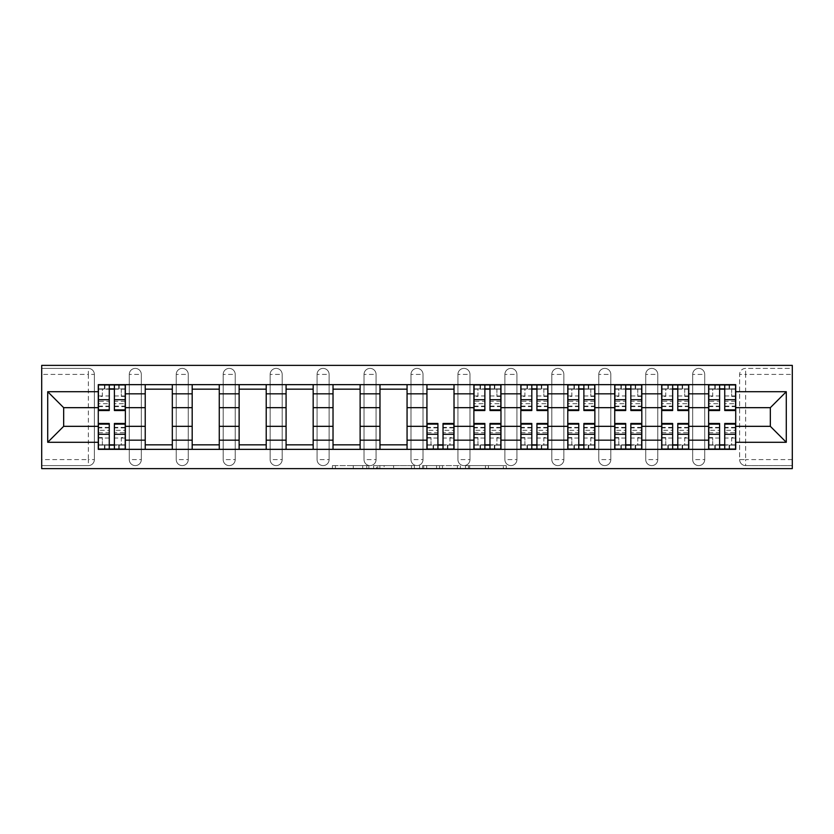 <?xml version="1.0" encoding="UTF-8"?>
<svg xmlns="http://www.w3.org/2000/svg" width="834" height="834" viewBox="0 0 834 834"><rect width="100%" height="100%" fill="white"/><g stroke="black" fill="none" stroke-linecap="round" stroke-linejoin="round"><path stroke-width="0.63" stroke-dasharray="4.17 3.13" d="M368.847 468.614L335.393 468.614L368.847 468.614L368.847 465.601L353.262 465.601L353.262 468.614L353.262 465.601L368.847 465.601L368.847 468.614L368.847 465.601L353.262 465.601L353.262 468.614L353.262 465.601L368.847 465.601L335.393 465.601L368.847 465.601M692.679 374.414A6.015 6.015 0 0 1 698.704 368.399A6.015 6.015 0 0 1 704.72 374.414A6.015 6.015 0 0 0 698.704 368.399A6.015 6.015 0 0 0 692.679 374.414L692.679 459.586A6.015 6.015 0 0 0 698.704 465.601A6.015 6.015 0 0 0 704.72 459.586L704.72 374.414A6.015 6.015 0 0 0 698.704 368.399A6.015 6.015 0 0 0 692.679 374.414L692.679 459.586A6.015 6.015 0 0 0 698.704 465.601A6.015 6.015 0 0 0 704.72 459.586L704.72 374.414L692.679 374.414M645.735 374.414A6.015 6.015 0 0 1 651.75 368.399A6.015 6.015 0 0 1 657.765 374.414A6.015 6.015 0 0 0 651.75 368.399A6.015 6.015 0 0 0 645.735 374.414L645.735 459.586A6.015 6.015 0 0 0 651.75 465.601A6.015 6.015 0 0 0 657.765 459.586L657.765 374.414A6.015 6.015 0 0 0 651.75 368.399A6.015 6.015 0 0 0 645.735 374.414L645.735 459.586A6.015 6.015 0 0 0 651.75 465.601A6.015 6.015 0 0 0 657.765 459.586L657.765 374.414L645.735 374.414M598.781 374.414A6.015 6.015 0 0 1 604.796 368.399A6.015 6.015 0 0 1 610.822 374.414A6.015 6.015 0 0 0 604.796 368.399A6.015 6.015 0 0 0 598.781 374.414L598.781 459.586A6.015 6.015 0 0 0 604.796 465.601A6.015 6.015 0 0 0 610.822 459.586L610.822 374.414A6.015 6.015 0 0 0 604.796 368.399A6.015 6.015 0 0 0 598.781 374.414L598.781 459.586A6.015 6.015 0 0 0 604.796 465.601A6.015 6.015 0 0 0 610.822 459.586L610.822 374.414L598.781 374.414M551.827 374.414A6.015 6.015 0 0 1 557.852 368.399A6.015 6.015 0 0 1 563.867 374.414A6.015 6.015 0 0 0 557.852 368.399A6.015 6.015 0 0 0 551.827 374.414L551.827 459.586A6.015 6.015 0 0 0 557.852 465.601A6.015 6.015 0 0 0 563.867 459.586L563.867 374.414A6.015 6.015 0 0 0 557.852 368.399A6.015 6.015 0 0 0 551.827 374.414L551.827 459.586A6.015 6.015 0 0 0 557.852 465.601A6.015 6.015 0 0 0 563.867 459.586L563.867 374.414L551.827 374.414M504.883 374.414A6.015 6.015 0 0 1 510.898 368.399A6.015 6.015 0 0 1 516.924 374.414A6.015 6.015 0 0 0 510.898 368.399A6.015 6.015 0 0 0 504.883 374.414L504.883 459.586A6.015 6.015 0 0 0 510.898 465.601A6.015 6.015 0 0 0 516.924 459.586L516.924 374.414A6.015 6.015 0 0 0 510.898 368.399A6.015 6.015 0 0 0 504.883 374.414L504.883 459.586A6.015 6.015 0 0 0 510.898 465.601A6.015 6.015 0 0 0 516.924 459.586L516.924 374.414L504.883 374.414M457.929 374.414A6.015 6.015 0 0 1 463.954 368.399A6.015 6.015 0 0 1 469.969 374.414A6.015 6.015 0 0 0 463.954 368.399A6.015 6.015 0 0 0 457.929 374.414L457.929 459.586A6.015 6.015 0 0 0 463.954 465.601A6.015 6.015 0 0 0 469.969 459.586L469.969 374.414A6.015 6.015 0 0 0 463.954 368.399A6.015 6.015 0 0 0 457.929 374.414L457.929 459.586A6.015 6.015 0 0 0 463.954 465.601A6.015 6.015 0 0 0 469.969 459.586L469.969 374.414L457.929 374.414M410.985 374.414A6.015 6.015 0 0 1 417 368.399A6.015 6.015 0 0 1 423.015 374.414A6.015 6.015 0 0 0 417 368.399A6.015 6.015 0 0 0 410.985 374.414L410.985 459.586A6.015 6.015 0 0 0 417 465.601A6.015 6.015 0 0 0 423.015 459.586L423.015 374.414A6.015 6.015 0 0 0 417 368.399A6.015 6.015 0 0 0 410.985 374.414L410.985 459.586A6.015 6.015 0 0 0 417 465.601A6.015 6.015 0 0 0 423.015 459.586L423.015 374.414L410.985 374.414M364.031 374.414A6.015 6.015 0 0 1 370.046 368.399A6.015 6.015 0 0 1 376.071 374.414A6.015 6.015 0 0 0 370.046 368.399A6.015 6.015 0 0 0 364.031 374.414L364.031 459.586A6.015 6.015 0 0 0 370.046 465.601A6.015 6.015 0 0 0 376.071 459.586L376.071 374.414A6.015 6.015 0 0 0 370.046 368.399A6.015 6.015 0 0 0 364.031 374.414L364.031 459.586A6.015 6.015 0 0 0 370.046 465.601A6.015 6.015 0 0 0 376.071 459.586L376.071 374.414L364.031 374.414M317.076 374.414A6.015 6.015 0 0 1 323.102 368.399A6.015 6.015 0 0 1 329.117 374.414A6.015 6.015 0 0 0 323.102 368.399A6.015 6.015 0 0 0 317.076 374.414L317.076 459.586A6.015 6.015 0 0 0 323.102 465.601A6.015 6.015 0 0 0 329.117 459.586L329.117 374.414A6.015 6.015 0 0 0 323.102 368.399A6.015 6.015 0 0 0 317.076 374.414L317.076 459.586A6.015 6.015 0 0 0 323.102 465.601A6.015 6.015 0 0 0 329.117 459.586L329.117 374.414L317.076 374.414M270.133 374.414A6.015 6.015 0 0 1 276.148 368.399A6.015 6.015 0 0 1 282.173 374.414A6.015 6.015 0 0 0 276.148 368.399A6.015 6.015 0 0 0 270.133 374.414L270.133 459.586A6.015 6.015 0 0 0 276.148 465.601A6.015 6.015 0 0 0 282.173 459.586L282.173 374.414A6.015 6.015 0 0 0 276.148 368.399A6.015 6.015 0 0 0 270.133 374.414L270.133 459.586A6.015 6.015 0 0 0 276.148 465.601A6.015 6.015 0 0 0 282.173 459.586L282.173 374.414L270.133 374.414M223.178 374.414A6.015 6.015 0 0 1 229.204 368.399A6.015 6.015 0 0 1 235.219 374.414A6.015 6.015 0 0 0 229.204 368.399A6.015 6.015 0 0 0 223.178 374.414L223.178 459.586A6.015 6.015 0 0 0 229.204 465.601A6.015 6.015 0 0 0 235.219 459.586L235.219 374.414A6.015 6.015 0 0 0 229.204 368.399A6.015 6.015 0 0 0 223.178 374.414L223.178 459.586A6.015 6.015 0 0 0 229.204 465.601A6.015 6.015 0 0 0 235.219 459.586L235.219 374.414L223.178 374.414M176.235 374.414A6.015 6.015 0 0 1 182.25 368.399A6.015 6.015 0 0 1 188.265 374.414A6.015 6.015 0 0 0 182.25 368.399A6.015 6.015 0 0 0 176.235 374.414L176.235 459.586A6.015 6.015 0 0 0 182.25 465.601A6.015 6.015 0 0 0 188.265 459.586L188.265 374.414A6.015 6.015 0 0 0 182.25 368.399A6.015 6.015 0 0 0 176.235 374.414L176.235 459.586A6.015 6.015 0 0 0 182.25 465.601A6.015 6.015 0 0 0 188.265 459.586L188.265 374.414L176.235 374.414M129.28 374.414A6.015 6.015 0 0 1 135.296 368.399A6.015 6.015 0 0 1 141.321 374.414A6.015 6.015 0 0 0 135.296 368.399A6.015 6.015 0 0 0 129.28 374.414L129.28 459.586A6.015 6.015 0 0 0 135.296 465.601A6.015 6.015 0 0 0 141.321 459.586L141.321 374.414A6.015 6.015 0 0 0 135.296 368.399A6.015 6.015 0 0 0 129.28 374.414L129.28 459.586A6.015 6.015 0 0 0 135.296 465.601A6.015 6.015 0 0 0 141.321 459.586L141.321 374.414L129.28 374.414M503.34 468.614L468.479 468.614L503.34 468.614L503.34 465.601L488.422 465.601L506.29 465.601L506.29 468.614L506.29 465.601L468.479 465.601L506.29 465.601L506.29 468.614L506.29 465.601L503.34 465.601L503.34 468.614M485.461 468.614L469.657 468.614L485.461 468.614L485.461 465.601L488.422 465.601L485.461 465.601L485.461 468.614L485.461 465.601L469.657 465.601L469.657 468.614L469.657 465.601L485.461 465.601L485.461 468.614M465.518 468.614L468.479 468.614L465.518 468.614L465.518 465.601L468.479 465.601L465.518 465.601L465.518 468.614M332.432 468.614L335.393 468.614L332.432 468.614L332.432 465.601L335.393 465.601L332.432 465.601L332.432 468.614M792.3 459.586L745.648 459.586L745.648 465.601L792.3 465.601L792.3 468.614L41.7 468.614L41.7 465.601L88.352 465.601A6.015 6.015 0 0 0 94.367 459.586L94.367 374.414A6.015 6.015 0 0 0 88.352 368.399A6.015 6.015 0 0 1 94.367 374.414A6.015 6.015 0 0 0 88.352 368.399L41.7 368.399L41.7 365.386L792.3 365.386L792.3 368.399L745.648 368.399A6.015 6.015 0 0 0 739.633 374.414L739.633 459.586A6.015 6.015 0 0 0 745.648 465.601A6.015 6.015 0 0 1 739.633 459.586A6.015 6.015 0 0 0 745.648 465.601L792.3 465.601L792.3 368.399L745.648 368.399A6.015 6.015 0 0 0 739.633 374.414L739.633 459.586L745.648 459.586L745.648 374.414L792.3 374.414M414.415 468.614L411.464 468.614L414.415 468.614L414.415 465.601L414.415 468.614M376.603 468.614L411.464 468.614L373.653 468.614L376.603 468.614L376.603 465.601L414.415 465.601L373.653 465.601L373.653 468.614L373.653 465.601L376.603 465.601L376.603 468.614M422.536 468.614L460.347 468.614L419.585 468.614L422.536 468.614L422.536 465.601L460.347 465.601L460.347 468.614L460.347 465.601L442.479 465.601L442.479 468.614M41.7 459.586L41.7 465.601L88.352 465.601A6.015 6.015 0 0 0 94.367 459.586L94.367 374.414L88.352 374.414L88.352 459.586L41.7 459.586L41.7 374.414L88.352 374.414L88.352 368.399L41.7 368.399L41.7 374.414M708.629 384.651L735.724 384.651L735.724 389.165L708.629 389.165L708.629 384.651L688.769 384.651L688.769 389.165L661.685 389.165L661.685 384.651L641.815 384.651L641.815 389.165L614.731 389.165L614.731 384.651L594.871 384.651L594.871 389.165L567.787 389.165L567.787 384.651L547.917 384.651L547.917 389.165L520.833 389.165L520.833 384.651L500.973 384.651L500.973 389.165L473.879 389.165L473.879 384.651L454.019 384.651L454.019 389.165L426.935 389.165L426.935 384.651L407.065 384.651L407.065 389.165L379.981 389.165L379.981 384.651L360.121 384.651L360.121 389.165L333.027 389.165L333.027 384.651L313.167 384.651L313.167 389.165L286.083 389.165L286.083 384.651L266.213 384.651L266.213 389.165L239.129 389.165L239.129 384.651L219.269 384.651L219.269 389.165L192.185 389.165L192.185 384.651L172.315 384.651L172.315 389.165L145.231 389.165L145.231 384.651L125.371 384.651L125.371 389.165L98.276 389.165L98.276 444.835L125.371 444.835L125.371 389.165M125.371 444.835L125.371 449.349L145.231 449.349L145.231 444.835L172.315 444.835L172.315 389.165M145.231 389.165L145.231 444.835M172.315 444.835L172.315 449.349L192.185 449.349L192.185 444.835L219.269 444.835L219.269 389.165M192.185 389.165L192.185 444.835M219.269 444.835L219.269 449.349L239.129 449.349L239.129 444.835L266.213 444.835L266.213 389.165M239.129 389.165L239.129 444.835M266.213 444.835L266.213 449.349L286.083 449.349L286.083 444.835L313.167 444.835L313.167 389.165M286.083 389.165L286.083 444.835M313.167 444.835L313.167 449.349L333.027 449.349L333.027 444.835L360.121 444.835L360.121 389.165M333.027 389.165L333.027 444.835M360.121 444.835L360.121 449.349L379.981 449.349L379.981 444.835L407.065 444.835L407.065 389.165M379.981 389.165L379.981 444.835M407.065 444.835L407.065 449.349L426.935 449.349L426.935 444.835L454.019 444.835L454.019 389.165M426.935 389.165L426.935 444.835M454.019 444.835L454.019 449.349L473.879 449.349L473.879 444.835L500.973 444.835L500.973 389.165M473.879 389.165L473.879 444.835M500.973 444.835L500.973 449.349L520.833 449.349L520.833 444.835L547.917 444.835L547.917 389.165M520.833 389.165L520.833 444.835M547.917 444.835L547.917 449.349L567.787 449.349L567.787 444.835L594.871 444.835L594.871 389.165M567.787 389.165L567.787 444.835M594.871 444.835L594.871 449.349L614.731 449.349L614.731 444.835L641.815 444.835L641.815 389.165M614.731 389.165L614.731 444.835M641.815 444.835L641.815 449.349L661.685 449.349L661.685 444.835L688.769 444.835L688.769 389.165M661.685 389.165L661.685 444.835M688.769 444.835L688.769 449.349L708.629 449.349L708.629 444.835L735.724 444.835L735.724 389.165M708.629 389.165L708.629 444.835M688.769 426.33L708.629 426.33M641.815 426.33L661.685 426.33M594.871 426.33L614.731 426.33M547.917 426.33L567.787 426.33M500.973 426.33L520.833 426.33M454.019 426.33L473.879 426.33M407.065 426.33L426.935 426.33M360.121 426.33L379.981 426.33M313.167 426.33L333.027 426.33M266.213 426.33L286.083 426.33M219.269 426.33L239.129 426.33M172.315 426.33L192.185 426.33M125.371 426.33L145.231 426.33M708.629 407.67L688.769 407.67M661.685 407.67L641.815 407.67M614.731 407.67L594.871 407.67M567.787 407.67L547.917 407.67M520.833 407.67L500.973 407.67M473.879 407.67L454.019 407.67M426.935 407.67L407.065 407.67M379.981 407.67L360.121 407.67M333.027 407.67L313.167 407.67M286.083 407.67L266.213 407.67M239.129 407.67L219.269 407.67M192.185 407.67L172.315 407.67M145.231 407.67L125.371 407.67M98.276 407.67L63.665 407.67L63.665 426.33L98.276 426.33M735.724 426.33L770.335 426.33L770.335 407.67L735.724 407.67M125.371 449.349L98.276 449.349L98.276 444.835M98.276 389.165L98.276 384.651L125.371 384.651M145.231 384.651L172.315 384.651M192.185 384.651L219.269 384.651M239.129 384.651L266.213 384.651M286.083 384.651L313.167 384.651M333.027 384.651L360.121 384.651M379.981 384.651L407.065 384.651M426.935 384.651L454.019 384.651M473.879 384.651L500.973 384.651M520.833 384.651L547.917 384.651M567.787 384.651L594.871 384.651M614.731 384.651L641.815 384.651M661.685 384.651L688.769 384.651M735.724 444.835L735.724 449.349L708.629 449.349M688.769 449.349L661.685 449.349M641.815 449.349L614.731 449.349M594.871 449.349L567.787 449.349M547.917 449.349L520.833 449.349M500.973 449.349L473.879 449.349M454.019 449.349L426.935 449.349M407.065 449.349L379.981 449.349M360.121 449.349L333.027 449.349M313.167 449.349L286.083 449.349M266.213 449.349L239.129 449.349M219.269 449.349L192.185 449.349M172.315 449.349L145.231 449.349M125.215 444.835L114.383 444.835M109.264 444.835L98.433 444.835M98.433 389.165L109.264 389.165M114.383 389.165L125.215 389.165M704.72 459.586A6.015 6.015 0 0 1 698.704 465.601A6.015 6.015 0 0 1 692.679 459.586L704.72 459.586M657.765 459.586A6.015 6.015 0 0 1 651.75 465.601A6.015 6.015 0 0 1 645.735 459.586L657.765 459.586M610.822 459.586A6.015 6.015 0 0 1 604.796 465.601A6.015 6.015 0 0 1 598.781 459.586L610.822 459.586M563.867 459.586A6.015 6.015 0 0 1 557.852 465.601A6.015 6.015 0 0 1 551.827 459.586L563.867 459.586M516.924 459.586A6.015 6.015 0 0 1 510.898 465.601A6.015 6.015 0 0 1 504.883 459.586L516.924 459.586M469.969 459.586A6.015 6.015 0 0 1 463.954 465.601A6.015 6.015 0 0 1 457.929 459.586L469.969 459.586M423.015 459.586A6.015 6.015 0 0 1 417 465.601A6.015 6.015 0 0 1 410.985 459.586L423.015 459.586M376.071 459.586A6.015 6.015 0 0 1 370.046 465.601A6.015 6.015 0 0 1 364.031 459.586L376.071 459.586M329.117 459.586A6.015 6.015 0 0 1 323.102 465.601A6.015 6.015 0 0 1 317.076 459.586L329.117 459.586M282.173 459.586A6.015 6.015 0 0 1 276.148 465.601A6.015 6.015 0 0 1 270.133 459.586L282.173 459.586M235.219 459.586A6.015 6.015 0 0 1 229.204 465.601A6.015 6.015 0 0 1 223.178 459.586L235.219 459.586M188.265 459.586A6.015 6.015 0 0 1 182.25 465.601A6.015 6.015 0 0 1 176.235 459.586L188.265 459.586M141.321 459.586A6.015 6.015 0 0 1 135.296 465.601A6.015 6.015 0 0 1 129.28 459.586L141.321 459.586M453.863 444.835L443.031 444.835M437.913 444.835L427.081 444.835M500.817 444.835L489.985 444.835M484.867 444.835L474.035 444.835M474.035 389.165L484.867 389.165M489.985 389.165L500.817 389.165M547.771 444.835L536.929 444.835M531.821 444.835L520.979 444.835M520.979 389.165L531.821 389.165M536.929 389.165L547.771 389.165M594.715 444.835L583.883 444.835M578.765 444.835L567.933 444.835M567.933 389.165L578.765 389.165M583.883 389.165L594.715 389.165M641.669 444.835L630.838 444.835M625.719 444.835L614.887 444.835M614.887 389.165L625.719 389.165M630.838 389.165L641.669 389.165M688.623 444.835L677.781 444.835M672.663 444.835L661.831 444.835M661.831 389.165L672.663 389.165M677.781 389.165L688.623 389.165M735.567 444.835L724.736 444.835M719.617 444.835L708.785 444.835M708.785 389.165L719.617 389.165M724.736 389.165L735.567 389.165M379.856 468.614L384.13 468.614L379.856 468.614L379.856 465.601L377.781 465.601L377.781 468.614L377.781 465.601L384.13 465.601L379.856 465.601L379.856 468.614M384.13 468.614L393.585 468.614L384.13 468.614L384.13 465.601L393.585 465.601L393.585 468.614L393.585 465.601L384.13 465.601L384.13 468.614M422.536 465.601L439.528 465.601L439.528 468.614L439.528 465.601L436.568 465.601L439.528 465.601L439.528 468.614L439.528 465.601L442.479 465.601M423.724 465.601L423.724 468.614L423.724 465.601M419.585 465.601L419.585 468.614L419.585 465.601M125.215 401.269L114.383 401.269L114.383 388.863L125.215 388.863L125.215 384.943L118.751 384.943L118.751 388.863L125.215 388.863L121.305 388.863L121.305 396.379L125.215 396.379L125.215 388.863L125.215 396.379L121.305 396.379L121.305 388.863L125.215 388.863L125.215 410.526M98.433 406.617L109.264 406.617L109.264 401.269L98.433 401.269L98.433 406.617L98.433 388.863L118.751 388.863L118.751 384.943L98.433 384.943L98.433 396.379L102.342 396.379L102.342 388.863L98.433 388.863L98.433 396.379L102.342 396.379L102.342 388.863L98.433 388.863L109.264 388.863L109.264 384.943M114.383 401.269L114.383 403.698L125.215 403.698M114.383 403.698L114.383 410.526M98.433 395.952L109.264 395.952L109.264 388.863M109.264 395.952L109.264 406.617M109.264 401.269L109.264 410.526M98.433 401.269L98.433 403.698L109.264 403.698M98.433 403.698L98.433 410.526M114.383 388.863L114.383 384.943M104.907 384.943L104.907 388.863L104.907 384.943M98.433 432.731L109.264 432.731L109.264 445.137L98.433 445.137L98.433 449.057L104.907 449.057L104.907 445.137L98.433 445.137L102.342 445.137L102.342 437.621L98.433 437.621L98.433 445.137L98.433 437.621L102.342 437.621L102.342 445.137L98.433 445.137L98.433 423.474M125.215 427.383L114.383 427.383L114.383 432.731L125.215 432.731L125.215 427.383L125.215 445.137L104.907 445.137L104.907 449.057L125.215 449.057L125.215 437.621L121.305 437.621L121.305 445.137L125.215 445.137L125.215 437.621L121.305 437.621L121.305 445.137L125.215 445.137L114.383 445.137L114.383 449.057M109.264 432.731L109.264 430.302L98.433 430.302M109.264 430.302L109.264 423.474M125.215 438.048L114.383 438.048L114.383 445.137M114.383 438.048L114.383 427.383M114.383 432.731L114.383 423.474M125.215 432.731L125.215 430.302L114.383 430.302M125.215 430.302L125.215 423.474M109.264 445.137L109.264 449.057M118.751 449.057L118.751 445.137L118.751 449.057M500.817 401.269L489.985 401.269L489.985 388.863L500.817 388.863L500.817 384.943L494.343 384.943L494.343 388.863L500.817 388.863L496.908 388.863L496.908 396.379L500.817 396.379L500.817 388.863L500.817 396.379L496.908 396.379L496.908 388.863L500.817 388.863L500.817 410.526M474.035 406.617L484.867 406.617L484.867 401.269L474.035 401.269L474.035 406.617L474.035 388.863L494.343 388.863L494.343 384.943L474.035 384.943L474.035 396.379L477.945 396.379L477.945 388.863L474.035 388.863L474.035 396.379L477.945 396.379L477.945 388.863L474.035 388.863L484.867 388.863L484.867 384.943M489.985 401.269L489.985 403.698L500.817 403.698M489.985 403.698L489.985 410.526M474.035 395.952L484.867 395.952L484.867 388.863M484.867 395.952L484.867 406.617M484.867 401.269L484.867 410.526M474.035 401.269L474.035 403.698L484.867 403.698M474.035 403.698L474.035 410.526M489.985 388.863L489.985 384.943M480.499 384.943L480.499 388.863L480.499 384.943M547.771 401.269L536.929 401.269L536.929 388.863L547.771 388.863L547.771 384.943L541.297 384.943L541.297 388.863L547.771 388.863L543.851 388.863L543.851 396.379L547.771 396.379L547.771 388.863L547.771 396.379L543.851 396.379L543.851 388.863L547.771 388.863L547.771 410.526M520.979 406.617L531.821 406.617L531.821 401.269L520.979 401.269L520.979 406.617L520.979 388.863L541.297 388.863L541.297 384.943L520.979 384.943L520.979 396.379L524.899 396.379L524.899 388.863L520.979 388.863L520.979 396.379L524.899 396.379L524.899 388.863L520.979 388.863L531.821 388.863L531.821 384.943M536.929 401.269L536.929 403.698L547.771 403.698M536.929 403.698L536.929 410.526M520.979 395.952L531.821 395.952L531.821 388.863M531.821 395.952L531.821 406.617M531.821 401.269L531.821 410.526M520.979 401.269L520.979 403.698L531.821 403.698M520.979 403.698L520.979 410.526M536.929 388.863L536.929 384.943M527.453 384.943L527.453 388.863L527.453 384.943M594.715 401.269L583.883 401.269L583.883 388.863L594.715 388.863L594.715 384.943L588.251 384.943L588.251 388.863L594.715 388.863L590.806 388.863L590.806 396.379L594.715 396.379L594.715 388.863L594.715 396.379L590.806 396.379L590.806 388.863L594.715 388.863L594.715 410.526M567.933 406.617L578.765 406.617L578.765 401.269L567.933 401.269L567.933 406.617L567.933 388.863L588.251 388.863L588.251 384.943L567.933 384.943L567.933 396.379L571.843 396.379L571.843 388.863L567.933 388.863L567.933 396.379L571.843 396.379L571.843 388.863L567.933 388.863L578.765 388.863L578.765 384.943M583.883 401.269L583.883 403.698L594.715 403.698M583.883 403.698L583.883 410.526M567.933 395.952L578.765 395.952L578.765 388.863M578.765 395.952L578.765 406.617M578.765 401.269L578.765 410.526M567.933 401.269L567.933 403.698L578.765 403.698M567.933 403.698L567.933 410.526M583.883 388.863L583.883 384.943M574.407 384.943L574.407 388.863L574.407 384.943M427.081 432.731L437.913 432.731L437.913 445.137L427.081 445.137L427.081 449.057L433.555 449.057L433.555 445.137L427.081 445.137L430.99 445.137L430.99 437.621L427.081 437.621L427.081 445.137L427.081 437.621L430.99 437.621L430.99 445.137L427.081 445.137L427.081 423.474M453.863 427.383L443.031 427.383L443.031 432.731L453.863 432.731L453.863 427.383L453.863 445.137L433.555 445.137L433.555 449.057L453.863 449.057L453.863 437.621L449.953 437.621L449.953 445.137L453.863 445.137L453.863 437.621L449.953 437.621L449.953 445.137L453.863 445.137L443.031 445.137L443.031 449.057M437.913 432.731L437.913 430.302L427.081 430.302M437.913 430.302L437.913 423.474M453.863 438.048L443.031 438.048L443.031 445.137M443.031 438.048L443.031 427.383M443.031 432.731L443.031 423.474M453.863 432.731L453.863 430.302L443.031 430.302M453.863 430.302L453.863 423.474M437.913 445.137L437.913 449.057M447.399 449.057L447.399 445.137L447.399 449.057M474.035 432.731L484.867 432.731L484.867 445.137L474.035 445.137L474.035 449.057L480.499 449.057L480.499 445.137L474.035 445.137L477.945 445.137L477.945 437.621L474.035 437.621L474.035 445.137L474.035 437.621L477.945 437.621L477.945 445.137L474.035 445.137L474.035 423.474M500.817 427.383L489.985 427.383L489.985 432.731L500.817 432.731L500.817 427.383L500.817 445.137L480.499 445.137L480.499 449.057L500.817 449.057L500.817 437.621L496.908 437.621L496.908 445.137L500.817 445.137L500.817 437.621L496.908 437.621L496.908 445.137L500.817 445.137L489.985 445.137L489.985 449.057M484.867 432.731L484.867 430.302L474.035 430.302M484.867 430.302L484.867 423.474M500.817 438.048L489.985 438.048L489.985 445.137M489.985 438.048L489.985 427.383M489.985 432.731L489.985 423.474M500.817 432.731L500.817 430.302L489.985 430.302M500.817 430.302L500.817 423.474M484.867 445.137L484.867 449.057M494.343 449.057L494.343 445.137L494.343 449.057M520.979 432.731L531.821 432.731L531.821 445.137L520.979 445.137L520.979 449.057L527.453 449.057L527.453 445.137L520.979 445.137L524.899 445.137L524.899 437.621L520.979 437.621L520.979 445.137L520.979 437.621L524.899 437.621L524.899 445.137L520.979 445.137L520.979 423.474M547.771 427.383L536.929 427.383L536.929 432.731L547.771 432.731L547.771 427.383L547.771 445.137L527.453 445.137L527.453 449.057L547.771 449.057L547.771 437.621L543.851 437.621L543.851 445.137L547.771 445.137L547.771 437.621L543.851 437.621L543.851 445.137L547.771 445.137L536.929 445.137L536.929 449.057M531.821 432.731L531.821 430.302L520.979 430.302M531.821 430.302L531.821 423.474M547.771 438.048L536.929 438.048L536.929 445.137M536.929 438.048L536.929 427.383M536.929 432.731L536.929 423.474M547.771 432.731L547.771 430.302L536.929 430.302M547.771 430.302L547.771 423.474M531.821 445.137L531.821 449.057M541.297 449.057L541.297 445.137L541.297 449.057M567.933 432.731L578.765 432.731L578.765 445.137L567.933 445.137L567.933 449.057L574.407 449.057L574.407 445.137L567.933 445.137L571.843 445.137L571.843 437.621L567.933 437.621L567.933 445.137L567.933 437.621L571.843 437.621L571.843 445.137L567.933 445.137L567.933 423.474M594.715 427.383L583.883 427.383L583.883 432.731L594.715 432.731L594.715 427.383L594.715 445.137L574.407 445.137L574.407 449.057L594.715 449.057L594.715 437.621L590.806 437.621L590.806 445.137L594.715 445.137L594.715 437.621L590.806 437.621L590.806 445.137L594.715 445.137L583.883 445.137L583.883 449.057M578.765 432.731L578.765 430.302L567.933 430.302M578.765 430.302L578.765 423.474M594.715 438.048L583.883 438.048L583.883 445.137M583.883 438.048L583.883 427.383M583.883 432.731L583.883 423.474M594.715 432.731L594.715 430.302L583.883 430.302M594.715 430.302L594.715 423.474M578.765 445.137L578.765 449.057M588.251 449.057L588.251 445.137L588.251 449.057M641.669 401.269L630.838 401.269L630.838 388.863L641.669 388.863L641.669 384.943L635.195 384.943L635.195 388.863L641.669 388.863L637.76 388.863L637.76 396.379L641.669 396.379L641.669 388.863L641.669 396.379L637.76 396.379L637.76 388.863L641.669 388.863L641.669 410.526M614.887 406.617L625.719 406.617L625.719 401.269L614.887 401.269L614.887 406.617L614.887 388.863L635.195 388.863L635.195 384.943L614.887 384.943L614.887 396.379L618.797 396.379L618.797 388.863L614.887 388.863L614.887 396.379L618.797 396.379L618.797 388.863L614.887 388.863L625.719 388.863L625.719 384.943M630.838 401.269L630.838 403.698L641.669 403.698M630.838 403.698L630.838 410.526M614.887 395.952L625.719 395.952L625.719 388.863M625.719 395.952L625.719 406.617M625.719 401.269L625.719 410.526M614.887 401.269L614.887 403.698L625.719 403.698M614.887 403.698L614.887 410.526M630.838 388.863L630.838 384.943M621.351 384.943L621.351 388.863L621.351 384.943M614.887 432.731L625.719 432.731L625.719 445.137L614.887 445.137L614.887 449.057L621.351 449.057L621.351 445.137L614.887 445.137L618.797 445.137L618.797 437.621L614.887 437.621L614.887 445.137L614.887 437.621L618.797 437.621L618.797 445.137L614.887 445.137L614.887 423.474M641.669 427.383L630.838 427.383L630.838 432.731L641.669 432.731L641.669 427.383L641.669 445.137L621.351 445.137L621.351 449.057L641.669 449.057L641.669 437.621L637.76 437.621L637.76 445.137L641.669 445.137L641.669 437.621L637.76 437.621L637.76 445.137L641.669 445.137L630.838 445.137L630.838 449.057M625.719 432.731L625.719 430.302L614.887 430.302M625.719 430.302L625.719 423.474M641.669 438.048L630.838 438.048L630.838 445.137M630.838 438.048L630.838 427.383M630.838 432.731L630.838 423.474M641.669 432.731L641.669 430.302L630.838 430.302M641.669 430.302L641.669 423.474M625.719 445.137L625.719 449.057M635.195 449.057L635.195 445.137L635.195 449.057M688.623 401.269L677.781 401.269L677.781 388.863L688.623 388.863L688.623 384.943L682.149 384.943L682.149 388.863L688.623 388.863L684.704 388.863L684.704 396.379L688.623 396.379L688.623 388.863L688.623 396.379L684.704 396.379L684.704 388.863L688.623 388.863L688.623 410.526M661.831 406.617L672.663 406.617L672.663 401.269L661.831 401.269L661.831 406.617L661.831 388.863L682.149 388.863L682.149 384.943L661.831 384.943L661.831 396.379L665.74 396.379L665.74 388.863L661.831 388.863L661.831 396.379L665.74 396.379L665.74 388.863L661.831 388.863L672.663 388.863L672.663 384.943M677.781 401.269L677.781 403.698L688.623 403.698M677.781 403.698L677.781 410.526M661.831 395.952L672.663 395.952L672.663 388.863M672.663 395.952L672.663 406.617M672.663 401.269L672.663 410.526M661.831 401.269L661.831 403.698L672.663 403.698M661.831 403.698L661.831 410.526M677.781 388.863L677.781 384.943M668.305 384.943L668.305 388.863L668.305 384.943M661.831 432.731L672.663 432.731L672.663 445.137L661.831 445.137L661.831 449.057L668.305 449.057L668.305 445.137L661.831 445.137L665.74 445.137L665.74 437.621L661.831 437.621L661.831 445.137L661.831 437.621L665.74 437.621L665.74 445.137L661.831 445.137L661.831 423.474M688.623 427.383L677.781 427.383L677.781 432.731L688.623 432.731L688.623 427.383L688.623 445.137L668.305 445.137L668.305 449.057L688.623 449.057L688.623 437.621L684.704 437.621L684.704 445.137L688.623 445.137L688.623 437.621L684.704 437.621L684.704 445.137L688.623 445.137L677.781 445.137L677.781 449.057M672.663 432.731L672.663 430.302L661.831 430.302M672.663 430.302L672.663 423.474M688.623 438.048L677.781 438.048L677.781 445.137M677.781 438.048L677.781 427.383M677.781 432.731L677.781 423.474M688.623 432.731L688.623 430.302L677.781 430.302M688.623 430.302L688.623 423.474M672.663 445.137L672.663 449.057M682.149 449.057L682.149 445.137L682.149 449.057M735.567 401.269L724.736 401.269L724.736 388.863L735.567 388.863L735.567 384.943L729.093 384.943L729.093 388.863L735.567 388.863L731.658 388.863L731.658 396.379L735.567 396.379L735.567 388.863L735.567 396.379L731.658 396.379L731.658 388.863L735.567 388.863L735.567 410.526M708.785 406.617L719.617 406.617L719.617 401.269L708.785 401.269L708.785 406.617L708.785 388.863L729.093 388.863L729.093 384.943L708.785 384.943L708.785 396.379L712.695 396.379L712.695 388.863L708.785 388.863L708.785 396.379L712.695 396.379L712.695 388.863L708.785 388.863L719.617 388.863L719.617 384.943M724.736 401.269L724.736 403.698L735.567 403.698M724.736 403.698L724.736 410.526M708.785 395.952L719.617 395.952L719.617 388.863M719.617 395.952L719.617 406.617M719.617 401.269L719.617 410.526M708.785 401.269L708.785 403.698L719.617 403.698M708.785 403.698L708.785 410.526M724.736 388.863L724.736 384.943M715.249 384.943L715.249 388.863L715.249 384.943M708.785 432.731L719.617 432.731L719.617 445.137L708.785 445.137L708.785 449.057L715.249 449.057L715.249 445.137L708.785 445.137L712.695 445.137L712.695 437.621L708.785 437.621L708.785 445.137L708.785 437.621L712.695 437.621L712.695 445.137L708.785 445.137L708.785 423.474M735.567 427.383L724.736 427.383L724.736 432.731L735.567 432.731L735.567 427.383L735.567 445.137L715.249 445.137L715.249 449.057L735.567 449.057L735.567 437.621L731.658 437.621L731.658 445.137L735.567 445.137L735.567 437.621L731.658 437.621L731.658 445.137L735.567 445.137L724.736 445.137L724.736 449.057M719.617 432.731L719.617 430.302L708.785 430.302M719.617 430.302L719.617 423.474M735.567 438.048L724.736 438.048L724.736 445.137M724.736 438.048L724.736 427.383M724.736 432.731L724.736 423.474M735.567 432.731L735.567 430.302L724.736 430.302M735.567 430.302L735.567 423.474M719.617 445.137L719.617 449.057M729.093 449.057L729.093 445.137L729.093 449.057M366.783 465.601L366.783 468.614L366.783 465.601M88.352 465.601A6.015 6.015 0 0 0 94.367 459.586L88.352 459.586L88.352 465.601M745.648 368.399A6.015 6.015 0 0 0 739.633 374.414L745.648 374.414L745.648 368.399M362.717 465.601L362.717 468.614L362.717 465.601M335.393 465.601L335.393 468.614L335.393 465.601M411.464 465.601L411.464 468.614L411.464 465.601M457.397 465.601L457.397 468.614L457.397 465.601M436.568 465.601L436.568 468.614L436.568 465.601M426.674 465.601L426.674 468.614L426.674 465.601M488.422 465.601L488.422 468.614L488.422 465.601M468.479 465.601L468.479 468.614L468.479 465.601M119.199 384.943L119.199 388.863M114.383 395.952L125.215 395.952M114.383 406.116L125.215 406.116M98.433 406.116L109.264 406.116M104.448 384.943L104.448 388.863M104.448 449.057L104.448 445.137M109.264 438.048L98.433 438.048M109.264 427.884L98.433 427.884M125.215 427.884L114.383 427.884M119.199 449.057L119.199 445.137M494.802 384.943L494.802 388.863M489.985 395.952L500.817 395.952M489.985 406.116L500.817 406.116M474.035 406.116L484.867 406.116M480.05 384.943L480.05 388.863M541.746 384.943L541.746 388.863M536.929 395.952L547.771 395.952M536.929 406.116L547.771 406.116M520.979 406.116L531.821 406.116M527.005 384.943L527.005 388.863M588.7 384.943L588.7 388.863M583.883 395.952L594.715 395.952M583.883 406.116L594.715 406.116M567.933 406.116L578.765 406.116M573.948 384.943L573.948 388.863M433.107 449.057L433.107 445.137M437.913 438.048L427.081 438.048M437.913 427.884L427.081 427.884M453.863 427.884L443.031 427.884M447.848 449.057L447.848 445.137M480.05 449.057L480.05 445.137M484.867 438.048L474.035 438.048M484.867 427.884L474.035 427.884M500.817 427.884L489.985 427.884M494.802 449.057L494.802 445.137M527.005 449.057L527.005 445.137M531.821 438.048L520.979 438.048M531.821 427.884L520.979 427.884M547.771 427.884L536.929 427.884M541.746 449.057L541.746 445.137M573.948 449.057L573.948 445.137M578.765 438.048L567.933 438.048M578.765 427.884L567.933 427.884M594.715 427.884L583.883 427.884M588.7 449.057L588.7 445.137M635.654 384.943L635.654 388.863M630.838 395.952L641.669 395.952M630.838 406.116L641.669 406.116M614.887 406.116L625.719 406.116M620.903 384.943L620.903 388.863M620.903 449.057L620.903 445.137M625.719 438.048L614.887 438.048M625.719 427.884L614.887 427.884M641.669 427.884L630.838 427.884M635.654 449.057L635.654 445.137M682.598 384.943L682.598 388.863M677.781 395.952L688.623 395.952M677.781 406.116L688.623 406.116M661.831 406.116L672.663 406.116M667.857 384.943L667.857 388.863M667.857 449.057L667.857 445.137M672.663 438.048L661.831 438.048M672.663 427.884L661.831 427.884M688.623 427.884L677.781 427.884M682.598 449.057L682.598 445.137M729.552 384.943L729.552 388.863M724.736 395.952L735.567 395.952M724.736 406.116L735.567 406.116M708.785 406.116L719.617 406.116M714.801 384.943L714.801 388.863M714.801 449.057L714.801 445.137M719.617 438.048L708.785 438.048M719.617 427.884L708.785 427.884M735.567 427.884L724.736 427.884M729.552 449.057L729.552 445.137M114.383 406.617L125.215 406.617M109.264 427.383L98.433 427.383M489.985 406.617L500.817 406.617M536.929 406.617L547.771 406.617M583.883 406.617L594.715 406.617M437.913 427.383L427.081 427.383M484.867 427.383L474.035 427.383M531.821 427.383L520.979 427.383M578.765 427.383L567.933 427.383M630.838 406.617L641.669 406.617M625.719 427.383L614.887 427.383M677.781 406.617L688.623 406.617M672.663 427.383L661.831 427.383M724.736 406.617L735.567 406.617M719.617 427.383L708.785 427.383"/><path stroke-width="1.25" d="M41.7 468.614L792.3 468.614L792.3 365.386L41.7 365.386L41.7 468.614M145.231 449.349L145.231 393.825L125.371 393.825L125.371 449.349M125.371 393.825L125.371 384.651M145.231 393.825L145.231 384.651M172.315 384.651L172.315 449.349M192.185 449.349L192.185 384.651M219.269 384.651L219.269 449.349M239.129 449.349L239.129 384.651M266.213 384.651L266.213 449.349M286.083 449.349L286.083 384.651M313.167 384.651L313.167 449.349M333.027 449.349L333.027 384.651M360.121 384.651L360.121 449.349M379.981 449.349L379.981 384.651M407.065 384.651L407.065 449.349M426.935 449.349L426.935 384.651M454.019 384.651L454.019 449.349M473.879 449.349L473.879 384.651M500.973 384.651L500.973 449.349M520.833 449.349L520.833 384.651M547.917 384.651L547.917 449.349M567.787 449.349L567.787 384.651M594.871 384.651L594.871 449.349M614.731 449.349L614.731 384.651M641.815 384.651L641.815 449.349M661.685 449.349L661.685 384.651M688.769 384.651L688.769 449.349M708.629 449.349L708.629 384.651M708.629 426.33L688.769 426.33M661.685 426.33L641.815 426.33M614.731 426.33L594.871 426.33M567.787 426.33L547.917 426.33M520.833 426.33L500.973 426.33M473.879 426.33L454.019 426.33M426.935 426.33L407.065 426.33M379.981 426.33L360.121 426.33M333.027 426.33L313.167 426.33M286.083 426.33L266.213 426.33M239.129 426.33L219.269 426.33M192.185 426.33L172.315 426.33M145.231 426.33L125.371 426.33M708.629 407.67L688.769 407.67M661.685 407.67L641.815 407.67M614.731 407.67L594.871 407.67M567.787 407.67L547.917 407.67M520.833 407.67L500.973 407.67M473.879 407.67L454.019 407.67M426.935 407.67L407.065 407.67M379.981 407.67L360.121 407.67M333.027 407.67L313.167 407.67M286.083 407.67L266.213 407.67M239.129 407.67L219.269 407.67M192.185 407.67L172.315 407.67M145.231 407.67L125.371 407.67M63.665 426.33L98.276 426.33L98.276 407.67L63.665 407.67L63.665 426.33L47.715 442.281L47.715 391.719L98.276 391.719L98.276 407.67M735.724 407.67L735.724 426.33L770.335 426.33L770.335 407.67L735.724 407.67L735.724 384.651L98.276 384.651L98.276 391.719M735.724 391.719L786.285 391.719L786.285 442.281L735.724 442.281L735.724 426.33M98.276 426.33L98.276 449.349L735.724 449.349L735.724 442.281M98.276 442.281L47.715 442.281M114.383 444.835L109.264 444.835M109.264 389.165L114.383 389.165M172.315 444.835L145.231 444.835M145.231 389.165L172.315 389.165M219.269 444.835L192.185 444.835M192.185 389.165L219.269 389.165M266.213 444.835L239.129 444.835M239.129 389.165L266.213 389.165M313.167 444.835L286.083 444.835M286.083 389.165L313.167 389.165M360.121 444.835L333.027 444.835M333.027 389.165L360.121 389.165M407.065 444.835L379.981 444.835M379.981 389.165L407.065 389.165M443.031 444.835L437.913 444.835M426.935 389.165L454.019 389.165M489.985 444.835L484.867 444.835M484.867 389.165L489.985 389.165M536.929 444.835L531.821 444.835M531.821 389.165L536.929 389.165M583.883 444.835L578.765 444.835M578.765 389.165L583.883 389.165M630.838 444.835L625.719 444.835M625.719 389.165L630.838 389.165M677.781 444.835L672.663 444.835M672.663 389.165L677.781 389.165M724.736 444.835L719.617 444.835M719.617 389.165L724.736 389.165M47.715 391.719L63.665 407.67M770.335 426.33L786.285 442.281M770.335 407.67L786.285 391.719M114.383 410.526L114.383 384.943L125.215 384.943L125.215 410.526L114.383 410.526M109.264 388.863L114.383 388.863M109.264 384.943L98.433 384.943L98.433 410.526L109.264 410.526L109.264 384.943L114.383 384.943M109.264 423.474L109.264 449.057L98.433 449.057L98.433 423.474L109.264 423.474M114.383 445.137L109.264 445.137M114.383 449.057L125.215 449.057L125.215 423.474L114.383 423.474L114.383 449.057L109.264 449.057M489.985 410.526L489.985 384.943L500.817 384.943L500.817 410.526L489.985 410.526M484.867 388.863L489.985 388.863M484.867 384.943L474.035 384.943L474.035 410.526L484.867 410.526L484.867 384.943L489.985 384.943M536.929 410.526L536.929 384.943L547.771 384.943L547.771 410.526L536.929 410.526M531.821 388.863L536.929 388.863M531.821 384.943L520.979 384.943L520.979 410.526L531.821 410.526L531.821 384.943L536.929 384.943M583.883 410.526L583.883 384.943L594.715 384.943L594.715 410.526L583.883 410.526M578.765 388.863L583.883 388.863M578.765 384.943L567.933 384.943L567.933 410.526L578.765 410.526L578.765 384.943L583.883 384.943M437.913 423.474L437.913 449.057L427.081 449.057L427.081 423.474L437.913 423.474M443.031 445.137L437.913 445.137M443.031 449.057L453.863 449.057L453.863 423.474L443.031 423.474L443.031 449.057L437.913 449.057M484.867 423.474L484.867 449.057L474.035 449.057L474.035 423.474L484.867 423.474M489.985 445.137L484.867 445.137M489.985 449.057L500.817 449.057L500.817 423.474L489.985 423.474L489.985 449.057L484.867 449.057M531.821 423.474L531.821 449.057L520.979 449.057L520.979 423.474L531.821 423.474M536.929 445.137L531.821 445.137M536.929 449.057L547.771 449.057L547.771 423.474L536.929 423.474L536.929 449.057L531.821 449.057M578.765 423.474L578.765 449.057L567.933 449.057L567.933 423.474L578.765 423.474M583.883 445.137L578.765 445.137M583.883 449.057L594.715 449.057L594.715 423.474L583.883 423.474L583.883 449.057L578.765 449.057M630.838 410.526L630.838 384.943L641.669 384.943L641.669 410.526L630.838 410.526M625.719 388.863L630.838 388.863M625.719 384.943L614.887 384.943L614.887 410.526L625.719 410.526L625.719 384.943L630.838 384.943M625.719 423.474L625.719 449.057L614.887 449.057L614.887 423.474L625.719 423.474M630.838 445.137L625.719 445.137M630.838 449.057L641.669 449.057L641.669 423.474L630.838 423.474L630.838 449.057L625.719 449.057M677.781 410.526L677.781 384.943L688.623 384.943L688.623 410.526L677.781 410.526M672.663 388.863L677.781 388.863M672.663 384.943L661.831 384.943L661.831 410.526L672.663 410.526L672.663 384.943L677.781 384.943M672.663 423.474L672.663 449.057L661.831 449.057L661.831 423.474L672.663 423.474M677.781 445.137L672.663 445.137M677.781 449.057L688.623 449.057L688.623 423.474L677.781 423.474L677.781 449.057L672.663 449.057M724.736 410.526L724.736 384.943L735.567 384.943L735.567 410.526L724.736 410.526M719.617 388.863L724.736 388.863M719.617 384.943L708.785 384.943L708.785 410.526L719.617 410.526L719.617 384.943L724.736 384.943M719.617 423.474L719.617 449.057L708.785 449.057L708.785 423.474L719.617 423.474M724.736 445.137L719.617 445.137M724.736 449.057L735.567 449.057L735.567 423.474L724.736 423.474L724.736 449.057L719.617 449.057M661.685 393.825L641.815 393.825M614.731 393.825L594.871 393.825M567.787 393.825L547.917 393.825M520.833 393.825L500.973 393.825M473.879 393.825L454.019 393.825M426.935 393.825L407.065 393.825M379.981 393.825L360.121 393.825M333.027 393.825L313.167 393.825M286.083 393.825L266.213 393.825M239.129 393.825L219.269 393.825M192.185 393.825L172.315 393.825M708.629 393.825L688.769 393.825M661.685 440.175L641.815 440.175M614.731 440.175L594.871 440.175M567.787 440.175L547.917 440.175M520.833 440.175L500.973 440.175M473.879 440.175L454.019 440.175M426.935 440.175L407.065 440.175M379.981 440.175L360.121 440.175M333.027 440.175L313.167 440.175M286.083 440.175L266.213 440.175M239.129 440.175L219.269 440.175M192.185 440.175L172.315 440.175M145.231 440.175L125.371 440.175M708.629 440.175L688.769 440.175M114.383 409.89L125.215 409.89M114.383 399.726L125.215 399.726M98.433 409.89L109.264 409.89M98.433 399.726L109.264 399.726M109.264 424.11L98.433 424.11M109.264 434.274L98.433 434.274M125.215 424.11L114.383 424.11M125.215 434.274L114.383 434.274M489.985 409.89L500.817 409.89M489.985 399.726L500.817 399.726M474.035 409.89L484.867 409.89M474.035 399.726L484.867 399.726M536.929 409.89L547.771 409.89M536.929 399.726L547.771 399.726M520.979 409.89L531.821 409.89M520.979 399.726L531.821 399.726M583.883 409.89L594.715 409.89M583.883 399.726L594.715 399.726M567.933 409.89L578.765 409.89M567.933 399.726L578.765 399.726M437.913 424.11L427.081 424.11M437.913 434.274L427.081 434.274M453.863 424.11L443.031 424.11M453.863 434.274L443.031 434.274M484.867 424.11L474.035 424.11M484.867 434.274L474.035 434.274M500.817 424.11L489.985 424.11M500.817 434.274L489.985 434.274M531.821 424.11L520.979 424.11M531.821 434.274L520.979 434.274M547.771 424.11L536.929 424.11M547.771 434.274L536.929 434.274M578.765 424.11L567.933 424.11M578.765 434.274L567.933 434.274M594.715 424.11L583.883 424.11M594.715 434.274L583.883 434.274M630.838 409.89L641.669 409.89M630.838 399.726L641.669 399.726M614.887 409.89L625.719 409.89M614.887 399.726L625.719 399.726M625.719 424.11L614.887 424.11M625.719 434.274L614.887 434.274M641.669 424.11L630.838 424.11M641.669 434.274L630.838 434.274M677.781 409.89L688.623 409.89M677.781 399.726L688.623 399.726M661.831 409.89L672.663 409.89M661.831 399.726L672.663 399.726M672.663 424.11L661.831 424.11M672.663 434.274L661.831 434.274M688.623 424.11L677.781 424.11M688.623 434.274L677.781 434.274M724.736 409.89L735.567 409.89M724.736 399.726L735.567 399.726M708.785 409.89L719.617 409.89M708.785 399.726L719.617 399.726M719.617 424.11L708.785 424.11M719.617 434.274L708.785 434.274M735.567 424.11L724.736 424.11M735.567 434.274L724.736 434.274"/></g></svg>
